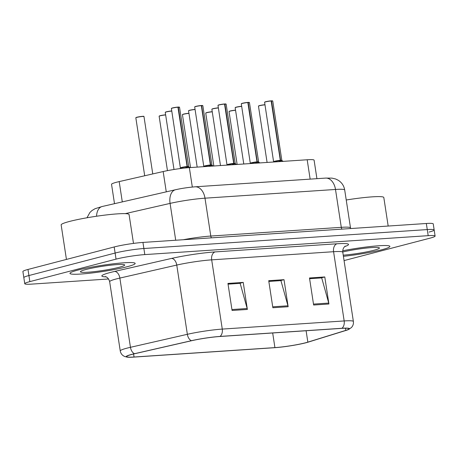 <?xml version="1.0" encoding="UTF-8"?>
<svg xmlns="http://www.w3.org/2000/svg" width="458" height="458" viewBox="0 0 458 458"><rect width="100%" height="100%" fill="white"/><g stroke="black" fill="none" stroke-linecap="round" stroke-linejoin="round"><path stroke-width="0.69" d="M114.5 203.678L111.54 184.316A20.61 1.941 -8.7 0 1 119.194 181.597L163.162 171.544A20.61 1.941 -8.7 0 1 189.349 167.634L307.186 159.762A20.61 1.941 -8.7 0 1 314.091 160.157L316.925 178.677M381.766 249.747A32.982 3.103 171.3 0 0 389.901 246.393A32.982 3.103 171.3 0 0 342.727 250.784A32.982 3.103 171.3 0 1 389.901 246.393A32.982 3.103 171.3 0 1 381.766 249.747A32.982 3.103 171.3 0 1 343.414 256.325A32.982 3.103 171.3 0 0 381.766 249.747M127.026 266.768A32.982 3.103 171.3 0 0 135.162 263.413A32.982 3.103 171.3 0 0 113.859 263.745A32.982 3.103 171.3 0 0 78.095 270.037A32.982 3.103 171.3 0 0 69.96 273.392A32.982 3.103 171.3 0 0 91.262 273.06A32.982 3.103 171.3 0 0 127.026 266.768A32.982 3.103 171.3 0 0 135.162 263.413A32.982 3.103 171.3 0 0 113.859 263.745A32.982 3.103 171.3 0 0 78.095 270.037A32.982 3.103 171.3 0 0 69.96 273.392A32.982 3.103 171.3 0 0 91.262 273.06A32.982 3.103 171.3 0 0 127.026 266.768M305.6 342.767A21.984 2.067 -8.7 0 1 274.92 347.611L134.045 357.022A21.984 2.067 -8.7 0 1 126.677 356.599A21.984 2.067 -8.7 0 1 134.841 353.696L191.742 340.689A21.984 2.067 -8.7 0 1 219.674 336.515L341.576 328.375A21.984 2.067 -8.7 0 1 348.939 328.798A21.984 2.067 -8.7 0 1 345.767 330.395L307.845 342.137A21.984 2.067 -8.7 0 1 305.6 342.767M306.007 342.744A22.534 2.118 171.3 0 0 308.308 342.092L346.231 330.355A22.534 2.118 171.3 0 0 348.383 329.577A22.534 2.118 171.3 0 0 341.931 328.277L220.035 336.424A22.534 2.118 171.3 0 0 191.404 340.7L134.503 353.708A22.534 2.118 171.3 0 0 127.439 357.177A22.534 2.118 171.3 0 0 133.684 357.114L274.56 347.702A22.534 2.118 171.3 0 0 306.007 342.744M429.083 232.069A20.61 1.941 171.3 0 0 434.167 229.973L433.239 223.888A20.61 1.941 171.3 0 0 426.329 223.493L142.942 242.425A20.61 1.941 171.3 0 0 114.185 246.965L27.984 269.459L28.917 275.544A20.61 1.941 171.3 0 0 23.833 277.64A20.61 1.941 171.3 0 1 28.917 275.544L115.113 253.045L28.917 275.544L29.844 281.624A20.61 1.941 171.3 0 0 24.761 283.725A20.61 1.941 171.3 0 0 31.671 284.12L108.58 278.979M142.942 242.425L143.875 248.511A20.61 1.941 171.3 0 0 115.113 253.045A20.61 1.941 171.3 0 1 143.875 248.511L427.262 229.578L143.875 248.511L144.808 254.596A20.61 1.941 171.3 0 0 116.046 259.131L29.844 281.624M434.167 229.973A20.61 1.941 171.3 0 0 427.262 229.578A20.61 1.941 171.3 0 1 434.167 229.973L435.1 236.059A20.61 1.941 171.3 0 0 428.196 235.664L144.808 254.596M344.061 260.585L430.016 238.154A20.61 1.941 171.3 0 0 435.1 236.059M313.633 305.022L309.494 277.972L324.785 276.953L328.924 303.998L313.633 305.022M232.08 310.467L227.941 283.422L243.232 282.403L247.372 309.448L232.08 310.467M272.859 307.742L268.72 280.697L284.012 279.678L288.151 306.723L272.859 307.742M309.602 278.664L321.201 277.932M228.05 284.115L239.649 283.382M268.823 281.389L280.422 280.657M284.012 279.678L280.416 280.617M268.829 281.43L280.937 280.622L287.95 305.795A5.496 3.675 86.2 0 1 288.151 306.723M243.232 282.403L239.643 283.336M228.055 284.155L240.158 283.347L247.177 308.52A5.496 3.675 86.2 0 1 247.372 309.448M324.785 276.953L321.195 277.892M309.608 278.704L321.711 277.897L328.724 303.076A5.496 3.675 86.2 0 1 328.924 303.998M27.984 269.459A20.61 1.941 171.3 0 0 22.9 271.554L24.761 283.725M278.75 161.663L280.325 160.392L280.502 161.542M271.502 100.955L272.75 101.041A4.122 0.389 171.3 0 0 271.502 100.955L280.582 160.323L283.187 161.365M271.233 100.972A4.122 0.389 171.3 0 0 265.617 101.871A4.122 0.389 171.3 0 0 264.598 102.289L265.686 101.728A3.985 0.378 -8.7 0 1 271.125 100.863L280.319 160.34A4.122 0.384 171.3 0 0 275.974 160.953A4.122 0.384 171.3 0 0 273.684 161.657L273.684 161.657A4.122 0.389 -8.7 0 1 274.703 161.233A4.122 0.389 -8.7 0 1 280.319 160.34L280.325 160.392M280.313 160.34L280.313 160.34C277.525 160.369 270.592 162.212 275.063 161.731M280.594 160.374L280.771 161.525M280.222 159.71L280.582 160.323L281.83 160.409A4.122 0.389 -8.7 0 1 281.836 160.42L281.83 160.415A4.122 0.384 171.3 0 0 280.582 160.323A4.122 0.389 -8.7 0 1 281.836 160.409L281.962 160.615A4.248 0.401 171.3 0 0 281.012 160.552M343.231 255.158A22.402 2.107 171.3 0 0 373.923 250.268A22.402 2.107 171.3 0 0 379.316 247.812A22.402 2.107 171.3 0 0 365.364 248.173A22.402 2.107 171.3 0 0 342.75 251.98M388.178 226.04L383.81 197.501A34.356 3.235 171.3 0 0 346.237 199.997M133.49 243.41L129.07 214.521A34.356 3.235 171.3 0 0 106.88 214.865A34.356 3.235 171.3 0 0 69.627 221.42A34.356 3.235 171.3 0 0 61.154 224.918L66.433 259.423M119.177 267.289A22.402 2.107 171.3 0 0 124.576 264.833A22.402 2.107 171.3 0 0 109.244 265.354A22.402 2.107 171.3 0 0 85.938 269.51A22.402 2.107 171.3 0 0 80.482 271.577A22.402 2.107 171.3 0 0 93.913 271.674A22.402 2.107 171.3 0 0 119.177 267.289M255.444 163.22L257.024 161.949L257.196 163.1M248.196 102.512L249.45 102.598A4.122 0.389 171.3 0 0 248.196 102.512L257.287 161.932L259.886 162.922M242.397 103.285A3.985 0.378 -8.7 0 1 247.824 102.415L257.012 161.897A4.122 0.384 171.3 0 0 252.673 162.51A4.122 0.384 171.3 0 0 250.383 163.214L250.383 163.214A4.122 0.389 -8.7 0 1 251.396 162.79A4.122 0.389 -8.7 0 1 257.012 161.897L257.024 161.949M247.898 102.449L248.081 102.397A3.985 0.378 -8.7 0 1 249.278 102.518M257.012 161.897L257.012 161.897C254.224 161.926 247.286 163.769 251.763 163.288M257.287 161.932L257.465 163.082M256.921 161.268L257.276 161.88L258.53 161.966A4.122 0.389 -8.7 0 1 258.53 161.977M257.281 161.874A4.122 0.389 -8.7 0 1 258.53 161.966L258.53 161.966A4.122 0.384 171.3 0 0 257.281 161.88M232.143 164.777L233.717 163.506L233.895 164.657M233.614 162.825L233.986 163.489L236.586 164.479M219.09 104.842A3.985 0.378 -8.7 0 1 224.523 103.972L233.712 163.454A4.122 0.384 171.3 0 0 229.366 164.067A4.122 0.384 171.3 0 0 227.076 164.771L227.076 164.771A4.122 0.389 -8.7 0 1 228.095 164.348A4.122 0.389 -8.7 0 1 233.712 163.454L233.717 163.506M224.592 104.006L226.143 104.155A4.122 0.389 171.3 0 0 224.895 104.069L224.781 103.955A3.985 0.378 -8.7 0 1 225.977 104.075M233.986 163.489L234.164 164.64M233.975 163.437L235.223 163.523A4.122 0.384 171.3 0 0 233.975 163.437L233.975 163.432A4.122 0.389 -8.7 0 1 235.229 163.523A4.122 0.389 -8.7 0 1 235.229 163.535L226.143 104.155M228.462 164.846C223.985 165.327 230.918 163.483 233.706 163.454L233.706 163.454M224.895 104.069L233.975 163.432M208.837 166.334L210.417 165.063L210.594 166.214M201.589 105.626L202.842 105.712A4.122 0.389 171.3 0 0 201.589 105.626L210.674 164.994L213.279 166.036M205.155 166.403C200.678 166.884 207.617 165.04 210.405 165.012L210.417 165.063M202.676 105.632A3.985 0.378 -8.7 0 0 201.503 105.512L201.291 105.563M195.789 106.399A3.985 0.378 -8.7 0 1 201.217 105.529L201.325 105.643A4.122 0.389 171.3 0 0 195.709 106.542A4.122 0.389 171.3 0 0 194.69 106.96L203.776 166.328A4.122 0.389 -8.7 0 1 204.789 165.905A4.122 0.389 -8.7 0 1 210.405 165.006L210.405 165.012A4.122 0.384 171.3 0 0 206.066 165.624A4.122 0.384 171.3 0 0 203.776 166.328L203.598 166.683M201.325 105.643L210.405 165.006M210.686 165.046L210.857 166.197M210.314 164.382L210.674 164.989L211.922 165.08A4.122 0.389 -8.7 0 1 211.922 165.092L211.922 165.08A4.122 0.384 171.3 0 0 210.674 164.994A4.122 0.389 -8.7 0 1 211.922 165.08L212.054 165.286A4.248 0.401 171.3 0 0 211.104 165.224M185.467 167.966L187.116 166.62L187.293 167.794M178.288 107.183L179.536 107.269A4.122 0.389 171.3 0 0 178.288 107.183L187.368 166.552L189.978 167.594M172.489 107.956A3.985 0.378 -8.7 0 1 177.916 107.086L187.104 166.563A4.122 0.384 171.3 0 0 182.759 167.181A4.122 0.384 171.3 0 0 180.475 167.886L180.475 167.88A4.122 0.389 -8.7 0 1 181.488 167.462A4.122 0.389 -8.7 0 1 187.104 166.563L187.116 166.62M179.37 107.189A3.985 0.378 -8.7 0 0 178.196 107.069L177.985 107.12M187.104 166.569L187.104 166.569C184.311 166.597 177.378 168.441 181.855 167.96M187.379 166.603L187.557 167.771M187.007 165.939L187.368 166.546L188.622 166.638A4.122 0.389 -8.7 0 1 188.622 166.649M187.374 166.546A4.122 0.389 -8.7 0 1 188.622 166.638L188.622 166.638A4.122 0.384 171.3 0 0 187.368 166.552M310.146 179.13L307.186 159.762M192.32 187.047L189.349 167.634M166.265 191.845L163.162 171.544M122.297 201.898L119.194 181.597M274.92 347.611L272.682 332.977M106.09 276.872A34.356 3.235 -8.7 0 1 110.304 272.487A34.356 3.235 -8.7 0 1 114.586 271.445L171.487 258.438A34.356 3.235 -8.7 0 1 215.134 251.917L337.031 243.776A34.356 3.235 -8.7 0 1 344.748 246.564M134.503 353.708A6.87 4.191 -102.9 0 1 130.456 347.307L119.864 278.075A27.48 2.588 171.3 0 0 116.435 278.905A27.48 2.588 171.3 0 0 109.657 281.699C108.168 276.46 104.464 276.437 105.414 276.638M220.035 336.424A6.87 4.597 -93.8 0 0 222.273 329.09L344.17 320.944A6.87 4.597 86.2 0 1 341.931 328.277M191.404 340.7A6.87 4.191 -102.9 0 1 187.356 334.306A27.48 2.588 -8.7 0 1 222.273 329.09L211.682 259.852A27.48 2.588 171.3 0 0 176.765 265.067L119.864 278.075A6.87 4.191 77.1 0 0 114.586 271.445M337.031 243.776A6.87 4.597 86.2 0 0 333.579 251.705L344.17 320.944A27.48 2.588 -8.7 0 1 353.381 321.476L342.784 252.238A27.48 2.588 171.3 0 0 333.579 251.705L211.682 259.852A6.87 4.597 86.2 0 1 215.134 251.917M127.439 357.177L124.771 356.536C122.257 355.46 120.752 353.593 120.248 350.937A27.48 2.588 -8.7 0 1 130.456 347.307L187.356 334.306L176.765 265.067A6.87 4.191 77.1 0 0 171.487 258.438M428.196 235.664L426.329 223.493M116.046 259.131L114.185 246.965M134.045 357.022L133.581 353.988M307.845 342.137L306.104 330.745M345.767 330.395L345.429 328.22M272.716 306.814L287.95 305.795M313.49 304.089L328.724 303.076M231.943 309.539L247.177 308.52M96.558 216.233A13.74 8.387 -102.9 0 1 102.214 206.489L175.494 189.738C181.442 188.387 187.98 187.414 195.097 186.812A13.74 9.189 86.2 0 1 204.995 198.182L210.789 236.047L341.29 227.328A27.48 2.588 -8.7 0 1 350.496 227.855L350.685 228.548M195.097 186.812L325.598 178.093L331.993 178.128L335.662 178.998L338.239 180.252C341.817 182.547 343.969 185.793 344.702 189.99A27.48 2.588 171.3 0 0 335.496 189.463L341.29 227.328A3.435 2.296 -93.8 0 0 341.971 229.126M325.598 178.093A13.74 9.189 86.2 0 1 335.496 189.463L204.995 198.182A27.48 2.588 171.3 0 0 170.078 203.398L175.712 240.238M175.494 189.738A13.74 8.387 -102.9 0 0 170.078 203.398L125.252 213.64M183.286 239.729A27.48 2.588 -8.7 0 1 210.789 236.047A3.435 2.296 -93.8 0 0 211.47 237.845M235.561 110.258A4.122 0.389 171.3 0 0 230.059 111.151A4.122 0.389 171.3 0 0 229.04 111.569L230.128 111.008A3.985 0.378 -8.7 0 0 229.177 111.443M230.139 111.008A3.985 0.378 -8.7 0 1 235.544 110.143L230.128 111.008M264.993 104.842A4.122 0.389 171.3 0 0 259.491 105.729A4.122 0.389 171.3 0 0 258.472 106.153L259.554 105.592A3.985 0.378 -8.7 0 0 258.61 106.021M259.572 105.586A3.985 0.378 -8.7 0 1 264.97 104.722L259.554 105.592M280.073 160.615A4.248 0.401 171.3 0 0 273.621 161.886L264.598 102.289M264.735 102.163A3.985 0.378 -8.7 0 1 265.669 101.733M271.411 100.84A3.985 0.378 -8.7 0 1 272.584 100.96M212.26 111.815A4.122 0.389 171.3 0 0 206.758 112.708A4.122 0.389 171.3 0 0 205.739 113.126L206.821 112.565L212.237 111.695A3.985 0.378 -8.7 0 0 206.839 112.565M205.877 113A3.985 0.378 -8.7 0 1 206.81 112.571M188.954 113.372A4.122 0.389 171.3 0 0 183.452 114.265A4.122 0.389 171.3 0 0 182.439 114.683L183.521 114.122A3.985 0.378 -8.7 0 0 182.57 114.557M183.532 114.122A3.985 0.378 -8.7 0 1 188.936 113.258M165.653 114.929A4.122 0.389 171.3 0 0 160.151 115.822A4.122 0.389 171.3 0 0 159.132 116.24L160.22 115.679A3.985 0.378 -8.7 0 0 159.269 116.114M160.231 115.679A3.985 0.378 -8.7 0 1 165.636 114.815L160.22 115.679M136.913 117.237C146.64 115.456 143.154 116.767 143.978 116.55A4.122 0.389 171.3 0 0 141.316 116.59A4.122 0.389 171.3 0 0 136.845 117.38A4.122 0.389 171.3 0 0 135.831 117.798L136.913 117.237A3.985 0.378 -8.7 0 0 135.963 117.672M136.931 117.237A3.985 0.378 -8.7 0 1 141.407 116.458A3.985 0.378 -8.7 0 1 143.812 116.469M256.772 162.172A4.248 0.401 171.3 0 0 250.32 163.443L241.297 103.846L242.379 103.285L247.835 102.415M249.45 102.598L258.661 162.172A4.248 0.401 171.3 0 0 257.711 162.109M247.933 102.529A4.122 0.389 171.3 0 0 242.316 103.428A4.122 0.389 171.3 0 0 241.297 103.846M241.429 103.72A3.985 0.378 -8.7 0 1 242.368 103.29M233.466 163.729A4.248 0.401 171.3 0 0 227.013 165L217.997 105.403L219.079 104.842L224.529 103.972M235.223 163.523L235.355 163.729A4.248 0.401 171.3 0 0 234.404 163.666M224.626 104.086A4.122 0.389 171.3 0 0 219.01 104.985A4.122 0.389 171.3 0 0 217.997 105.403M218.128 105.277A3.985 0.378 -8.7 0 1 219.067 104.848M210.165 165.286A4.248 0.401 171.3 0 0 203.713 166.557M194.827 106.834A3.985 0.378 -8.7 0 1 195.761 106.405L201.228 105.529M186.864 166.844A4.248 0.401 171.3 0 0 180.406 168.115L171.389 108.517L172.471 107.956L177.927 107.086M179.536 107.269L188.748 166.844A4.248 0.401 171.3 0 0 187.803 166.781M178.019 107.201A4.122 0.389 171.3 0 0 172.403 108.099A4.122 0.389 171.3 0 0 171.389 108.517M171.521 108.391A3.985 0.378 -8.7 0 1 172.46 107.962M241.687 106.399A4.122 0.389 171.3 0 0 236.185 107.287A4.122 0.389 171.3 0 0 235.172 107.704L236.254 107.149A3.985 0.378 -8.7 0 0 235.303 107.578M236.265 107.143A3.985 0.378 -8.7 0 1 241.669 106.279L236.254 107.149M218.386 107.956A4.122 0.389 171.3 0 0 212.884 108.844A4.122 0.389 171.3 0 0 211.865 109.262L212.953 108.706A3.985 0.378 -8.7 0 0 212.002 109.136M212.964 108.701A3.985 0.378 -8.7 0 1 218.369 107.836L212.953 108.706M195.079 109.514A4.122 0.389 171.3 0 0 189.578 110.401A4.122 0.389 171.3 0 0 188.564 110.819L189.646 110.263A3.985 0.378 -8.7 0 0 188.696 110.693M189.664 110.258A3.985 0.378 -8.7 0 1 195.062 109.393L189.646 110.263M171.779 111.071A4.122 0.389 171.3 0 0 166.277 111.958A4.122 0.389 171.3 0 0 165.258 112.376L166.346 111.821L171.761 110.951A3.985 0.378 -8.7 0 0 166.357 111.815M165.395 112.25A3.985 0.378 -8.7 0 1 166.328 111.826M348.383 329.577L351.303 327.653C352.992 325.913 353.685 323.852 353.381 321.476M120.248 350.937L109.657 281.699M342.784 252.238C342.338 247.658 345.801 245.683 345.321 246.135M86.991 217.773L89.894 212.489L91.995 210.531L95.109 208.682L102.214 206.489M344.702 189.99L350.496 227.855M229.04 111.569L237.135 164.439M258.472 106.153L267.088 162.441M281.962 160.615L283.25 161.359M272.75 101.041L281.836 160.409M265.686 101.728L271.136 100.857M205.739 113.126L213.829 165.996M188.936 113.252L183.521 114.122M182.439 114.683L190.528 167.554M159.132 116.24L167.456 170.639M143.978 116.55L152.76 173.92M135.831 117.798L144.699 175.763M258.661 162.172L259.949 162.916M235.355 163.729L236.649 164.474M194.69 106.96L195.772 106.399M212.054 165.286L213.342 166.031M202.842 105.712L211.922 165.08M180.406 168.115L179.954 168.607M188.748 166.844L190.041 167.588M235.172 107.704L243.782 163.998M211.865 109.262L220.481 165.556M188.564 110.819L197.175 167.113M165.258 112.376L174 169.483"/></g></svg>
